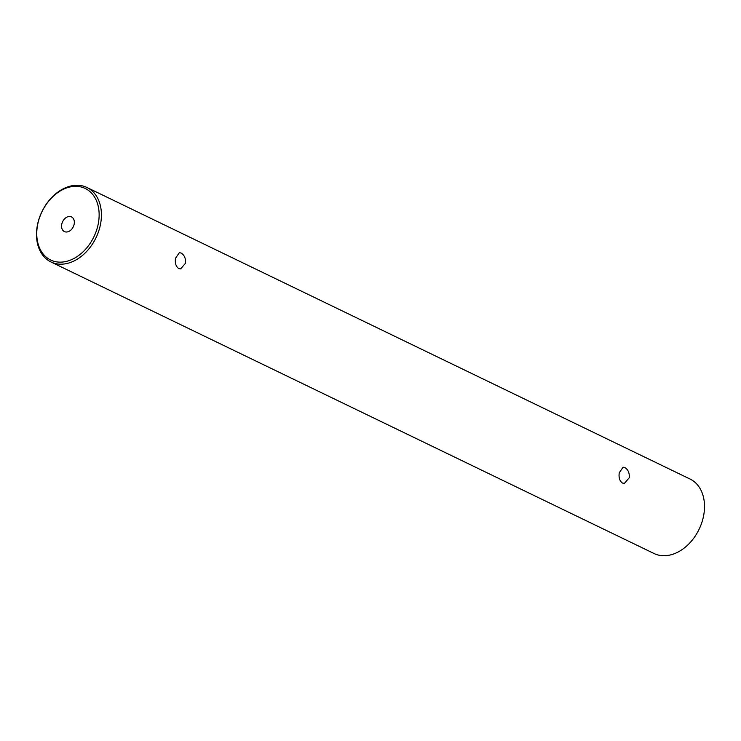 <?xml version="1.0" encoding="UTF-8"?>
<svg xmlns="http://www.w3.org/2000/svg" width="741" height="741" viewBox="0 0 741 741"><rect width="100%" height="100%" fill="white"/><g stroke="black" fill="none" stroke-linecap="round" stroke-linejoin="round"><path stroke-width="1.11" d="M61.67 224.736A8.142 5.909 -64.2 0 0 64.402 231.572A8.142 5.909 -64.2 0 0 74.23 223.745A8.142 5.909 -64.2 0 0 71.488 216.909A8.142 5.909 -64.2 0 0 61.67 224.736M629.322 477.686C629.544 472.86 628.044 469.479 624.839 467.552L623.088 467.182L619.235 472.814C618.605 477.686 619.68 481.104 622.468 483.058L624.367 483.41L629.322 477.686M185.574 263.175C185.796 258.35 184.305 254.969 181.1 253.033L179.35 252.672L175.497 258.303C174.867 263.175 175.941 266.584 178.729 268.538L180.628 268.9L185.574 263.175M98.599 221.837A39.727 28.834 -64.2 0 0 73.739 186.408A39.727 28.834 -64.2 0 0 37.3 226.644A39.727 28.834 -64.2 0 0 62.161 262.073A39.727 28.834 -64.2 0 0 98.599 221.837M37.05 227.237A41.357 30.02 115.8 0 1 86.956 187.492A41.357 30.02 115.8 0 1 100.869 222.226A41.357 30.02 115.8 0 1 50.953 261.962A41.357 30.02 115.8 0 1 37.05 227.237M50.953 261.962L654.044 553.508A41.357 30.02 -64.2 0 0 703.95 513.763A41.357 30.02 -64.2 0 0 690.047 479.038L86.956 187.492"/></g></svg>
